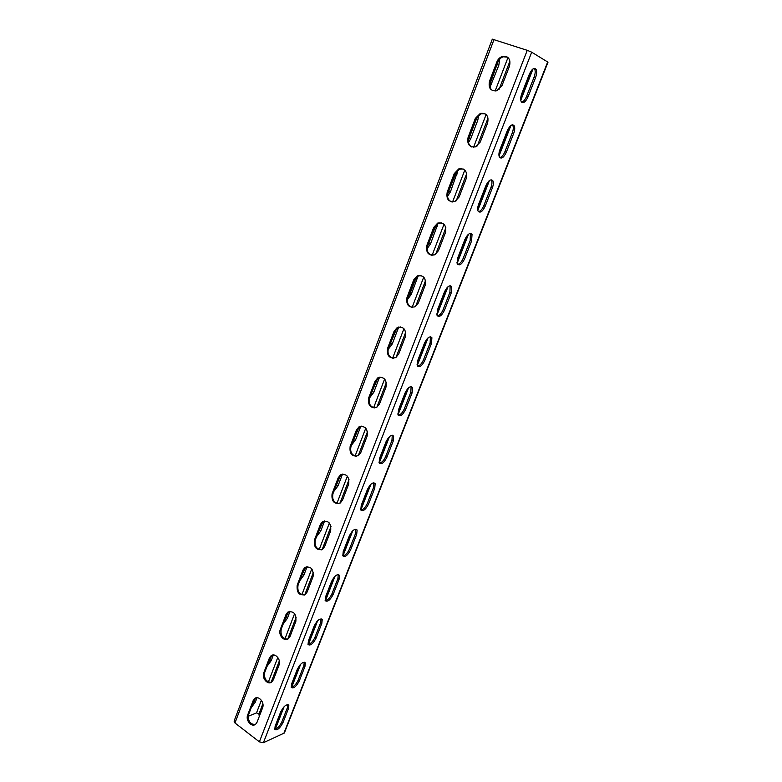 <?xml version="1.0" encoding="UTF-8"?>
<svg xmlns="http://www.w3.org/2000/svg" width="782" height="782" viewBox="0 0 782 782"><rect width="100%" height="100%" fill="white"/><g stroke="black" fill="none" stroke-linecap="round" stroke-linejoin="round"><path stroke-width="1.17" d="M529.336 74.231C531.848 68.914 534.096 67.291 536.09 69.373C536.999 71.377 536.804 74.153 535.514 77.721L528.026 96.851C525.514 102.168 523.246 103.781 521.232 101.699C520.353 99.773 520.538 97.066 521.789 93.596L529.336 74.231M521.594 102.198C523.461 101.748 525.123 99.793 526.579 96.352L534.057 77.222C535.347 73.664 535.533 70.888 534.624 68.884L534.253 68.386M507.313 130.721C509.874 125.355 512.171 123.712 514.204 125.794C515.045 127.652 514.859 130.232 513.657 133.536L506.345 152.197C503.784 157.563 501.467 159.205 499.415 157.133C498.603 155.344 498.779 152.832 499.952 149.606L507.313 130.721M499.747 157.602C501.702 157.182 503.432 155.198 504.937 151.659L512.239 133.008C513.442 129.704 513.618 127.124 512.777 125.267L512.425 124.788M485.827 185.813C488.457 180.388 490.793 178.716 492.865 180.779C493.638 182.509 493.471 184.904 492.337 187.973L485.211 206.174C482.582 211.599 480.226 213.271 478.134 211.218C477.382 209.547 477.558 207.22 478.652 204.229L485.827 185.813M478.437 211.648C480.471 211.248 482.269 209.234 483.833 205.607L490.949 187.416C492.073 184.347 492.249 181.952 491.467 180.222L491.155 179.772M464.879 239.536C467.558 234.062 469.953 232.352 472.045 234.405L471.546 241.081L464.586 258.842C461.908 264.306 459.503 266.027 457.382 263.993L457.881 257.503L464.879 239.536M457.646 264.394C459.757 264.013 461.624 261.96 463.237 258.246L470.187 240.494L470.402 233.398M444.45 291.95C447.177 286.437 449.611 284.687 451.732 286.701L451.243 292.908L444.459 310.249C441.722 315.762 439.279 317.512 437.128 315.517L437.607 309.486L444.45 291.95M437.353 315.869C439.543 315.498 441.468 313.416 443.14 309.623L449.914 292.292L450.158 285.713M424.499 343.112C427.285 337.55 429.758 335.752 431.908 337.726L431.429 343.503L424.802 360.434C422.016 365.976 419.543 367.784 417.363 365.839L417.832 360.219L424.499 343.112M417.549 366.142C419.807 365.771 421.801 363.65 423.512 359.779L430.139 342.858L430.403 336.759M405.027 393.043C407.862 387.442 410.374 385.604 412.554 387.52L412.085 392.906L405.614 409.436C402.779 415.017 400.267 416.874 398.067 414.978L398.517 409.748L405.027 393.043M398.204 415.232C400.54 414.861 402.583 412.7 404.353 408.761L410.814 392.232L411.117 386.582M386.015 441.801C388.898 436.17 391.44 434.284 393.639 436.141L393.19 441.156L386.865 457.304C383.991 462.924 381.44 464.821 379.211 463.003L379.651 458.125L386.015 441.801M379.319 463.188C381.714 462.807 383.815 460.608 385.634 456.6L391.948 440.462L392.271 435.232M367.442 489.434C370.375 483.765 372.946 481.829 375.165 483.608L374.734 488.291L368.557 504.077C365.634 509.727 363.043 511.672 360.805 509.923L361.235 505.368L367.442 489.434M360.873 510.059C363.327 509.649 365.477 507.42 367.345 503.354L373.513 487.577L373.864 482.738M349.3 535.963C352.271 530.264 354.881 528.28 357.12 529.991L356.69 534.36L350.649 549.785C347.687 555.464 345.077 557.468 342.819 555.797L343.23 551.545L349.3 535.963M342.848 555.865C345.361 555.435 347.56 553.167 349.466 549.042L355.497 533.627L355.869 529.15M331.568 581.437C334.579 575.718 337.218 573.675 339.466 575.308L339.056 579.394L333.152 594.476C330.151 600.175 327.511 602.228 325.234 600.644L325.635 596.666L331.568 581.437M325.244 600.664C327.795 600.195 330.043 597.878 331.998 593.704L337.892 578.631L338.283 574.506M314.237 625.893C317.287 620.146 319.946 618.044 322.213 619.598L321.813 623.42L316.045 638.171C313.005 643.899 310.337 646.01 308.04 644.505L308.431 640.781L314.237 625.893M308.03 644.466C310.63 643.957 312.917 641.602 314.902 637.389L320.669 622.648L321.079 618.826M297.297 669.353C300.376 663.586 303.054 661.435 305.342 662.892L304.951 666.479L299.301 680.907C296.231 686.655 293.543 688.825 291.236 687.407L291.618 683.908L297.297 669.353M299.868 665.091L291.197 687.31C293.837 686.752 296.173 684.358 298.196 680.105L303.836 665.687L304.247 662.168M280.718 711.864C283.837 706.078 286.535 703.868 288.832 705.237L288.46 708.609L282.928 722.724C279.829 728.482 277.111 730.701 274.795 729.381L275.166 726.107L280.718 711.864M274.736 729.235C277.424 728.629 279.79 726.175 281.843 721.903L287.356 707.798L287.786 704.553M496.922 61.807C498.085 59.002 499.972 57.194 502.582 56.372C508.574 56.069 510.89 59.285 509.522 66.05L502.015 85.561L496.707 90.8C490.588 91.279 488.193 88.083 489.512 81.211L496.922 61.807L497.684 62.228L490.285 81.611C489.043 85.59 489.835 88.61 492.67 90.683M507.44 57.115L503.334 56.803C500.734 57.624 498.848 59.432 497.684 62.228M475.319 118.414L480.334 113.37C486.482 112.813 488.916 116.01 487.626 122.96L480.304 141.972L475.612 146.83C469.356 147.534 466.854 144.367 468.105 137.329L475.319 118.414L476.101 118.756L468.887 137.652C467.616 141.894 468.594 145.012 471.8 146.987M485.026 113.732L481.106 113.722L476.101 118.756M454.264 173.604L458.702 168.932C464.967 168.169 467.489 171.336 466.277 178.433L459.142 196.976L454.977 201.473C448.643 202.372 446.053 199.234 447.216 192.059L454.264 173.604L455.065 173.868L448.027 192.294C446.747 196.81 447.891 199.996 451.468 201.854M463.14 168.961L459.503 169.205L455.065 173.868M433.717 227.435L437.676 223.105C443.99 222.166 446.59 225.314 445.466 232.537L438.507 250.621L434.792 254.785C428.419 255.841 425.77 252.723 426.855 245.431L433.717 227.435L434.538 227.63L427.676 245.607C426.395 250.387 427.715 253.622 431.635 255.323M441.791 222.87L438.487 223.3L434.538 227.63M413.678 279.956L417.207 275.938C423.551 274.863 426.2 277.981 425.154 285.313L418.37 302.957L415.056 306.808C408.663 308 405.975 304.902 406.972 297.522L413.678 279.956L414.509 280.083L407.813 297.619C406.552 302.644 408.038 305.928 412.27 307.463M420.99 275.499L418.038 276.075L414.509 280.083M394.118 331.206L397.276 327.492C403.62 326.29 406.308 329.398 405.34 336.807L398.712 354.031L395.741 357.599C389.377 358.889 386.66 355.81 387.579 348.352L394.118 331.206L394.969 331.265L388.429 348.391C387.198 353.65 388.83 356.954 393.326 358.312M400.707 326.896L398.126 327.55L394.969 331.265M375.028 381.245L377.862 377.794C384.177 376.504 386.895 379.602 386.005 387.07L379.534 403.883L376.856 407.197C370.531 408.556 367.794 405.487 368.645 397.989L375.028 381.245L375.888 381.245L369.505 397.96C368.312 403.424 370.072 406.748 374.783 407.921M380.951 377.1L378.723 377.794L375.888 381.245M356.387 430.1L358.948 426.904C365.214 425.545 367.931 428.634 367.12 436.141L360.805 452.563L358.391 455.632C352.115 457.059 349.368 454 350.14 446.454L356.387 430.1L357.257 430.041L351.02 446.375C349.877 452.016 351.744 455.339 356.631 456.356M361.714 426.131L359.818 426.845L357.257 430.041M338.176 477.822L340.493 474.85C346.7 473.452 349.427 476.531 348.674 484.068L342.506 500.118L340.317 502.973C334.11 504.429 331.363 501.37 332.076 493.804L338.176 477.822L339.056 477.704L332.966 493.667C331.871 499.463 333.836 502.797 338.841 503.647M342.975 474.048L341.372 474.733L339.056 477.704M320.385 524.448L322.487 521.682C328.626 520.255 331.343 523.324 330.659 530.89L324.638 546.569L322.643 549.228C316.514 550.704 313.768 547.644 314.423 540.059L320.385 524.448L321.275 524.282L315.322 539.873C314.286 545.807 316.319 549.13 321.412 549.854M324.726 520.871L323.377 521.506L321.275 524.282M302.996 570.019L304.912 567.439C310.972 566.002 313.68 569.071 313.064 576.647L307.17 591.964L305.351 594.447C299.301 595.923 296.573 592.864 297.17 585.278L302.996 570.019L303.895 569.795L298.079 585.044C297.101 591.075 299.183 594.408 304.335 595.014M306.925 566.627L303.895 569.795M285.997 614.564L287.756 612.15C293.719 610.722 296.417 613.792 295.85 621.367L290.093 636.343L288.431 638.659C284.316 642.237 277.913 634.955 280.298 629.49L285.997 614.564L286.906 614.29L281.217 629.197C280.298 635.326 282.429 638.65 287.61 639.158M289.575 611.358L286.906 614.29M269.37 658.121L270.983 655.863C274.99 652.315 281.422 659.646 279.027 665.081L273.397 679.724L271.862 681.904C267.874 685.501 261.432 678.121 263.808 672.716L269.37 658.121L270.298 657.799L264.736 672.373C263.866 678.571 266.017 681.894 271.207 682.334M272.644 655.081L270.298 657.799M253.114 700.721L254.6 698.6C258.49 695.032 264.942 702.461 262.576 707.837L257.073 722.167L255.655 724.2C251.784 727.827 245.323 720.339 247.669 714.992L253.114 700.721L254.052 700.359L248.608 714.611C247.786 720.857 249.966 724.181 255.137 724.562M256.125 697.847L254.052 700.359M489.679 84.867L498.359 60.81M499.757 58.973L498.799 65.297L490.021 87.183M468.31 140.389L477.245 116.645M478.74 115.042L477.782 120.262L470.754 138.639L468.486 142.578M447.519 194.298L456.551 171.346M458.174 169.89L450.422 191.834L447.509 196.438M427.343 246.662L436.219 224.923M437.998 223.544L430.569 243.749L427.109 248.832M407.862 297.483L409.915 293.846L416.19 277.415M418.282 275.538L411.185 294.452L407.295 299.858M388.986 346.925L396.611 328.694M398.761 326.944L392.261 343.963L388.077 349.574M370.541 395.233L377.491 378.742M379.563 377.159L373.767 392.329L369.475 398.038M352.526 442.446L358.821 427.617M360.825 426.2L355.702 439.592L351.421 445.32M334.901 488.584L340.59 475.358M342.516 474.088L338.039 485.798L333.777 491.526M317.678 533.695L322.771 522.005M324.628 520.88L320.767 530.968L316.534 536.706M300.835 577.82L305.361 567.585M307.14 566.598L303.875 575.141L299.662 580.889M284.355 620.976L288.343 612.15M290.054 611.299L287.356 618.347L283.162 624.104M268.236 663.204L271.696 655.717M273.348 654.993L271.198 660.634L267.014 666.391M252.459 704.533L255.421 698.336M257.014 697.74L255.382 702.011L251.218 707.769M259.272 716.429L258.95 713.986L256.525 712.891L248.207 716.292M234.962 722.979L234.082 721.131L492.308 39.149L527.244 50.331L531.692 52.189L547.996 62.198L284.335 733.037L263.407 742.704L259.37 741.844L234.962 722.979L494.038 39.501M275.332 729.156L284.091 706.723M291.686 687.27L300.689 664.201M308.401 644.446L317.658 620.712M325.488 600.654L335.019 576.246M342.966 555.875L352.77 530.753M360.854 510.03L370.932 484.205M379.211 462.993L389.524 436.571M397.999 414.851L408.566 387.794M417.246 365.556L428.057 337.844M436.942 315.068L448.027 286.681M457.128 263.339L468.486 234.248M477.822 210.338L489.454 180.515M499.024 155.999L510.959 125.423M520.773 100.272L533.011 68.914M283.27 707.632L275.059 729.215M532.21 69.578L520.675 99.138M510.147 126.107L498.906 154.924M488.642 181.229L477.685 209.332M467.675 234.991L456.981 262.41M447.206 287.444L436.776 314.188M427.236 338.626L417.05 364.744M407.745 388.595L397.794 414.089M388.713 437.382L378.996 462.289M370.111 485.045L360.619 509.375M351.949 531.613L342.672 555.386M334.197 577.116L325.126 600.351M316.837 621.602L307.971 644.319M535.514 77.721L534.057 77.222M528.026 96.851L526.579 96.352M513.657 133.536L512.239 133.008M506.345 152.197L504.937 151.659M492.337 187.973L490.949 187.416M485.211 206.174L483.833 205.607M471.546 241.081L470.187 240.494M464.586 258.842L463.237 258.246M451.243 292.908L449.914 292.292M444.459 310.249L443.14 309.623M431.429 343.503L430.139 342.858M424.802 360.434L423.512 359.779M412.085 392.906L410.814 392.232M405.614 409.436L404.353 408.761M393.19 441.156L391.948 440.462M386.865 457.304L385.634 456.6M374.734 488.291L373.513 487.577M368.557 504.077L367.345 503.354M356.69 534.36L355.497 533.627M350.649 549.785L349.466 549.042M339.056 579.394L337.892 578.631M333.152 594.476L331.998 593.704M321.813 623.42L320.669 622.648M316.045 638.171L314.902 637.389M304.951 666.479L303.836 665.687M299.301 680.907L298.196 680.105M288.46 708.609L287.356 707.798M282.928 722.724L281.843 721.903M489.512 81.211L490.285 81.611M468.105 137.329L468.887 137.652M447.216 192.059L448.027 192.294M426.855 245.431L427.676 245.607M406.972 297.522L407.813 297.619M387.579 348.352L388.429 348.391M368.645 397.989L369.505 397.96M350.14 446.454L351.02 446.375M332.076 493.804L332.966 493.667M314.423 540.059L315.322 539.873M297.17 585.278L298.079 585.044M280.298 629.49L281.217 629.197M263.808 672.716L264.736 672.373M247.669 714.992L248.608 714.611M490.206 83.645L491.595 84.133M497.391 64.818L498.799 65.297M469.396 138.121L470.754 138.639M476.414 119.754L477.782 120.262M449.093 191.287L450.422 191.834M455.935 173.36L457.275 173.897M429.269 243.173L430.569 243.749M435.955 225.675L437.265 226.242M409.915 293.846L411.185 294.452M416.757 276.896L417.725 277.346M391.02 343.327L392.261 343.963M372.555 391.674L373.767 392.329M354.51 438.917L355.702 439.592M336.866 485.094L338.039 485.798M319.623 530.245L320.767 530.968M302.761 574.399L303.875 575.141M286.261 617.594L287.356 618.347M270.122 659.852L271.198 660.634M254.326 701.21L255.382 702.011M509.962 61.035L498.965 89.637M488.056 118.023L477.333 145.902M466.698 173.584L456.248 200.769M445.867 227.767L435.672 254.277M425.545 280.611L415.604 306.485M405.721 332.184L396.015 357.433M386.376 382.515L376.895 407.168M367.481 431.664L358.224 455.74M349.026 479.659L339.984 503.178M331.001 526.55L322.174 549.521M313.387 572.365L304.755 594.819M296.173 617.145L287.737 639.099M279.34 660.927L271.1 682.363M262.879 703.741L258.95 713.986M507.987 57.536L495.114 91.083M486.121 114.524L473.569 147.231M464.801 170.075L452.563 201.971M444.02 224.248L432.084 255.362M423.736 277.102L412.104 307.424M403.952 328.665L392.632 358.185M384.636 379.006L373.62 407.735M365.781 428.145L355.048 456.121M347.364 476.15L336.915 503.393M329.378 523.031L319.193 549.58M311.793 568.856L301.872 594.731M294.609 613.635L284.931 638.855M277.805 657.427L268.373 682.012M261.383 700.242L256.525 712.891M259.37 741.844L527.244 50.331M263.407 742.704L531.692 52.189M283.788 733.536L547.693 61.934M536.09 69.373L534.624 68.884M514.204 125.794L512.777 125.267M492.865 180.779L491.467 180.222M472.045 234.405L470.686 233.818M451.732 286.701L450.403 286.085M431.908 337.726L430.608 337.081M412.554 387.52L411.273 386.855M393.639 436.141L392.398 435.447M375.165 483.608L373.952 482.895M357.12 529.991L355.918 529.248M339.466 575.308L338.303 574.545M322.213 619.598L321.089 618.826M305.342 662.892L304.325 662.168M288.832 705.237L287.913 704.562M502.582 56.372L503.334 56.803M480.334 113.37L481.106 113.722M458.702 168.932L459.503 169.205M437.676 223.105L438.487 223.3M417.207 275.938L418.038 276.075M397.276 327.492L398.126 327.55M377.862 377.794L378.723 377.794M358.948 426.904L359.818 426.845M340.493 474.85L341.372 474.733M322.487 521.682L323.377 521.506M304.912 567.439L305.821 567.214M287.756 612.15L288.666 611.876M270.983 655.863L271.911 655.541M254.6 698.6L255.538 698.238"/></g></svg>
